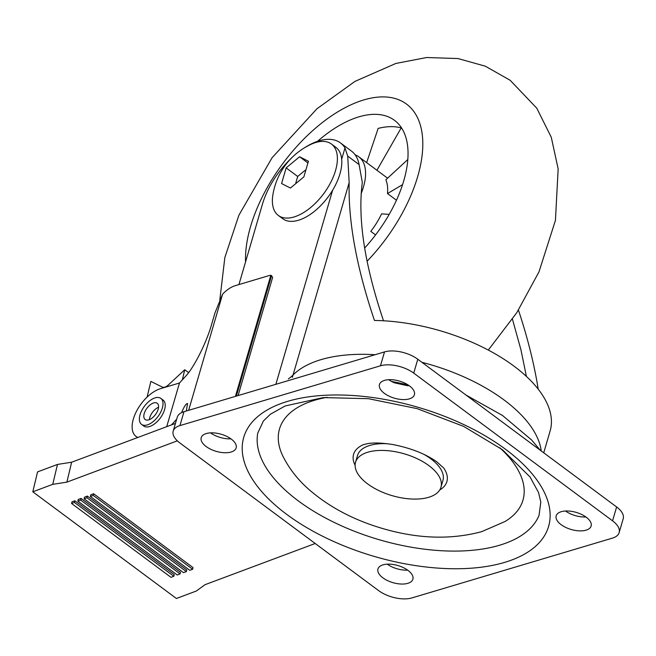 <?xml version="1.0" encoding="UTF-8"?>
<svg xmlns="http://www.w3.org/2000/svg" width="656" height="656" viewBox="0 0 656 656"><rect width="100%" height="100%" fill="white"/><g stroke="black" fill="none" stroke-linecap="round" stroke-linejoin="round"><path stroke-width="0.98" d="M355.158 154.841A50.561 26.601 126.6 0 1 358.791 156.792A50.561 26.601 126.6 0 1 361.087 193.733M389.205 214.356L381.554 213.872A50.561 26.601 -53.4 0 1 370.788 231.355L375.576 234.922M376.929 170.273L401.193 127.895A101.122 53.193 126.6 0 0 378.151 128.412L366.638 162.631M401.193 127.895L401.833 128.371M407.819 159.506L385.876 179.777A50.561 26.601 -53.4 0 1 387.491 193.561L402.571 184.639M387.491 193.561L396.462 200.228M317.545 141.319A101.122 53.193 126.6 0 1 358.914 116.842A101.122 53.193 126.6 0 1 394.469 120.31A101.122 53.193 126.6 0 1 364.621 248.058M292.355 377.364L349.164 182.589L347.713 156.112L344.982 147.953L341.694 159.203M238.932 284.573L262.474 204.073A60.672 31.914 126.6 0 1 291.379 158.162M303.777 148.24A60.672 31.914 126.6 0 1 340.439 142.91A60.672 31.914 126.6 0 1 344.982 147.953M383.514 320.776C364.638 264.745 357.569 218.653 362.317 182.491L359.086 164.558A60.672 31.914 -53.4 0 0 351.485 151.11L340.439 142.91M512.451 319.193L520.987 349.984L526.407 376.421M518.445 310.108C527.588 337.586 534.173 363.924 538.199 389.123M543.742 452.812L550.13 430.959A133.488 65.329 -163.7 0 0 374.461 320.472C356.618 267.623 348.18 221.662 349.164 182.589M367.877 452.189A44.493 21.779 -163.7 0 0 355.544 462.267A44.493 21.779 -163.7 0 0 392.14 495.649A44.493 21.779 -163.7 0 0 440.955 487.244A44.493 21.779 -163.7 0 0 417.634 458.913A44.493 21.779 -163.7 0 0 367.877 452.189M355.544 462.267L357.52 455.494A44.493 21.779 16.3 0 1 369.853 445.416A44.493 21.779 16.3 0 1 387.516 443.751M424.022 454.428A44.493 21.779 16.3 0 1 442.939 480.471L440.955 487.244M565.488 511.008A18.204 8.905 -163.7 0 0 585.89 516.977M586.087 530.163A18.204 8.905 16.3 0 1 565.734 527.416A18.204 8.905 16.3 0 1 556.19 515.829A18.204 8.905 16.3 0 1 561.233 511.705A18.204 8.905 16.3 0 1 581.585 514.452A18.204 8.905 16.3 0 1 591.13 526.046A18.204 8.905 16.3 0 1 586.087 530.163M210.51 432.862A18.204 8.905 -163.7 0 0 230.92 438.831M231.109 452.025A18.204 8.905 16.3 0 1 210.756 449.27A18.204 8.905 16.3 0 1 201.212 437.683A18.204 8.905 16.3 0 1 206.255 433.559A18.204 8.905 16.3 0 1 226.615 436.306A18.204 8.905 16.3 0 1 236.152 447.9A18.204 8.905 16.3 0 1 231.109 452.025M388.754 379.709A18.204 8.905 -163.7 0 0 394.354 382.817L407.483 385.712A18.204 8.905 -163.7 0 0 409.164 385.679M409.352 398.864A18.204 8.905 16.3 0 1 389 396.109A18.204 8.905 16.3 0 1 379.455 384.523A18.204 8.905 16.3 0 1 384.498 380.398A18.204 8.905 16.3 0 1 404.859 383.153A18.204 8.905 16.3 0 1 414.395 394.74A18.204 8.905 16.3 0 1 409.352 398.864M387.245 564.168A18.204 8.905 -163.7 0 0 407.647 570.138M407.843 583.323A18.204 8.905 16.3 0 1 387.491 580.576A18.204 8.905 16.3 0 1 377.946 568.982A18.204 8.905 16.3 0 1 382.989 564.857A18.204 8.905 16.3 0 1 403.342 567.612A18.204 8.905 16.3 0 1 412.886 579.199A18.204 8.905 16.3 0 1 407.843 583.323M619.141 532.631L623.2 518.748A24.272 11.874 -163.7 0 0 616.615 506.957L612.556 520.831A24.272 11.874 16.3 0 1 619.141 532.631A24.272 11.874 16.3 0 1 612.417 538.125L411.886 597.928A24.272 11.874 16.3 0 1 378.61 590.605L179.785 442.89A24.272 11.874 16.3 0 1 173.2 431.09A24.272 11.874 16.3 0 1 179.933 425.596L183.992 411.714A24.272 11.874 -163.7 0 0 177.259 417.216L173.2 431.09M183.992 411.714L384.514 351.911L380.455 365.794L179.933 425.596M380.455 365.794A24.272 11.874 16.3 0 1 413.731 373.116L417.79 359.242A24.272 11.874 -163.7 0 0 384.514 351.911M417.79 359.242L616.615 506.957M612.556 520.831L413.731 373.116M439.725 489.975A48.601 23.788 -163.7 0 0 443.776 468.097L437.027 462.013C425.941 454.075 411.402 448.286 393.428 444.645C382.481 442.89 373.961 442.538 367.86 443.587L363.481 444.612A48.601 23.788 -163.7 0 0 355.109 465.227M286.147 167.895L299.579 156.759L308.427 161.253L303.859 176.89L290.428 188.034L281.58 183.541L286.147 167.895L297.693 176.472L305.212 170.232M295.856 182.745L297.693 176.472M299.579 156.759L307.738 162.819M293.995 216.98A44.493 23.403 -53.4 0 0 330.804 182.27A44.493 23.403 -53.4 0 0 331.419 144.025A44.493 23.403 -53.4 0 0 315.782 142.491A44.493 23.403 -53.4 0 0 310.181 144.705C301.309 149.035 293.749 154.955 287.492 162.458C279.743 171.921 274.872 182.745 272.871 194.922A44.493 23.403 -53.4 0 0 278.349 215.455A44.493 23.403 -53.4 0 0 293.995 216.98M278.349 215.455L282.769 218.735A44.493 23.403 -53.4 0 0 298.414 220.268A44.493 23.403 -53.4 0 0 335.224 185.55A44.493 23.403 -53.4 0 0 335.839 147.305L331.419 144.025M181.597 412.632C184.033 406.679 186.025 403.629 187.575 403.497L186.304 410.968M236.34 396.101L271.559 275.659L270.821 275.315L235.422 396.38M271.559 275.659L272.625 277.48L238.087 395.584M166.706 426.671L179.473 383.006L185.779 376.093C194.102 367.237 206.337 342.858 211.453 324.958L215.02 312.764L222.597 294.167A24.272 12.767 126.6 0 1 235.25 285.672L268.673 275.709A16.179 8.512 126.6 0 1 270.821 275.315M222.597 294.167L188.633 410.328M171.495 424.883L176.677 419.2M179.473 383.006L160.54 388.655A29.126 15.318 -53.4 0 0 136.44 411.378A29.126 15.318 -53.4 0 0 136.038 436.412A29.126 15.318 -53.4 0 0 137.891 437.445M71.578 503.48L71.98 501.824L74.825 500.758L74.423 502.422L71.578 503.48L170.995 577.346L173.84 576.28L74.423 502.422M74.825 500.758L174.234 574.615L173.84 576.28M84.107 498.798L84.501 497.141L87.355 496.075L86.953 497.732L84.107 498.798L183.516 572.655L186.37 571.589L86.953 497.732M87.355 496.075L186.763 569.933L186.37 571.589M77.843 501.143L78.236 499.478L81.09 498.421L80.688 500.077L77.843 501.143L177.251 575L180.105 573.934L80.688 500.077M81.09 498.421L180.498 572.278L180.105 573.934M90.372 496.453L90.766 494.796L93.619 493.73L93.218 495.395L90.372 496.453L189.781 570.318L192.634 569.252L93.218 495.395M93.619 493.73L193.028 567.588L192.634 569.252M204.959 584.726L196.324 591.031L176.398 598.485L32.8 491.803L37.564 471.885L57.49 464.432L52.734 484.349L66.871 482.135L71.635 462.218L57.49 464.432M177.333 440.84L66.871 482.135L71.635 462.218L175.455 423.407M52.734 484.349L32.8 491.803M204.951 584.717L315.2 543.496M147.1 397.101L150.855 381.398L162.303 387.065A8.093 4.256 -53.4 0 0 168.395 384.916L184.754 369.73L188.649 372.616M182.335 379.881L184.754 369.73M149.363 419.635A10.111 5.322 126.6 0 1 158.563 407.253M153.676 402.932A10.111 5.322 126.6 0 1 157.227 403.276A10.111 5.322 126.6 0 1 155.472 414.567A10.111 5.322 126.6 0 1 145.165 419.512A10.111 5.322 126.6 0 1 145.304 410.82A10.111 5.322 126.6 0 1 153.676 402.932M141.548 424.383L143.754 426.023A16.179 8.512 -53.4 0 0 155.029 423.522A16.179 8.512 -53.4 0 0 164.549 409.713A16.179 8.512 -53.4 0 0 163.057 400.045L160.851 398.405A16.179 8.512 -53.4 0 0 149.584 400.906A16.179 8.512 -53.4 0 0 140.056 414.715A16.179 8.512 -53.4 0 0 141.548 424.383A16.179 8.512 -53.4 0 0 152.815 421.882A16.179 8.512 -53.4 0 0 162.335 408.073A16.179 8.512 -53.4 0 0 160.851 398.405M367.057 261.277A121.352 63.837 -53.4 0 0 395.642 98.671A121.352 63.837 -53.4 0 0 250.608 226.402A121.352 63.837 -53.4 0 0 245.541 261.99M541.241 450.959A133.488 65.329 -163.7 0 0 421.923 362.309M375.084 354.724A133.488 65.329 -163.7 0 0 292.838 375.207A80.901 39.59 -163.7 0 1 288.361 378.897M332.625 190.224L275.864 384.318M347.713 156.112L359.086 164.558M408.18 385.006A162.344 79.45 -163.7 0 0 391.509 381.439M504.579 562.405A158.801 77.711 -163.7 0 0 436.658 413.354A158.801 77.711 -163.7 0 0 247.279 469.827A158.801 77.711 -163.7 0 0 504.579 562.405M499.552 545.234A146.714 71.799 -163.7 0 0 539.06 515.321L540.806 502.053L538.551 492.566L530.073 477.01L502.381 449.688L463.521 426.334L417.077 408.622L368.467 398.692L323.293 397.593L285.221 405.941L270.436 414.19L263.409 420.988L257.767 433.067A146.714 71.799 -163.7 0 0 338.627 524.529A146.714 71.799 -163.7 0 0 499.552 545.234M327.172 397.323A126.829 62.066 -163.7 0 0 283.113 456.625C289.37 468.868 297.849 479.708 308.541 489.146C328.73 506.768 353.215 519.831 381.981 528.326C417.511 538.855 450.762 539.962 481.742 531.639L505.013 521.52A126.829 62.066 -163.7 0 0 499.847 447.81M358.791 156.792L387.589 178.186M488.294 350.066L516.797 312.674L538.97 271.887L555.435 220.391L558.158 168.928L551.286 137.301L536.788 108.199L510.147 80.27L485.342 66.199L458.011 58.556L426.679 57.515L395.888 63.443L354.929 81.41L316.996 108.732L272.084 157.727L238.915 215.184L224.852 257.496L219.809 299.956M540.314 450.27L531.614 439.987L502.537 415.494L465.981 395.043M323.638 370.066L278.439 383.547M137.588 437.56L136.038 436.412"/></g></svg>
